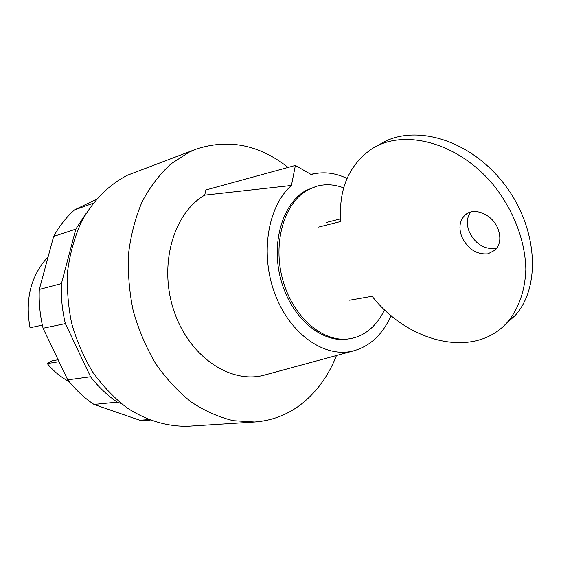 <?xml version="1.0" encoding="UTF-8"?>
<svg xmlns="http://www.w3.org/2000/svg" width="561" height="561" viewBox="0 0 561 561"><rect width="100%" height="100%" fill="white"/><g stroke="black" fill="none" stroke-linecap="round" stroke-linejoin="round"><path stroke-width="0.84" d="M58.134 359.769L52.089 360.758L47.25 363.584C53.625 371.256 60.918 377.265 69.136 381.606M59.052 361.698L47.25 363.584M48.176 256.643C30.897 275.5 24.859 299.209 30.049 327.757L42.355 325.128M96.296 199.372L74.543 209.884C66.324 217.184 59.361 226.034 53.639 236.426L39.319 289.434L61.422 283.614L75.798 229.133L86.135 213.397M53.639 236.426L75.798 229.133M74.543 209.884L93.091 203.306M39.319 289.434C38.744 302.435 39.999 315.38 43.071 328.262L67.727 379.846C75.511 389.727 84.269 397.924 94.003 404.439L139.836 420.259L148.672 419.6M139.836 420.259L150.124 420.168M121.204 403.513L117.284 402.139C107.389 395.414 98.484 386.957 90.552 376.768L65.364 323.599C62.194 310.331 60.883 297 61.422 283.614M94.003 404.439L117.284 402.139M67.727 379.846L90.552 376.768M43.071 328.262L65.364 323.599M496.976 248.011L495.216 248.474C483.792 249.372 475.111 243.74 469.157 231.56C466.352 224.028 466.822 217.535 470.567 212.093M498.063 229.042C492.719 214.309 473.842 206.532 465.104 215.045C459.634 220.501 458.526 227.738 461.773 236.756C467.783 249.021 476.506 254.722 487.944 253.86L495.321 250.003C500.188 244.638 501.106 237.654 498.063 229.042M318.634 227.093L340.723 221.518C338.507 189.541 348.647 165.474 371.151 149.331C403.015 127.908 458.688 142.052 494.255 185.986C513.897 210.922 525.362 241.539 525.825 269.371C525.18 289.883 519.03 307.694 508.406 321.046C475.91 359.825 408.808 343.262 372.118 296.285L349.629 300.212M340.541 218.853L326.221 222.507M504.381 325.317L515.405 315.233C542.003 285.458 537.34 224.253 501.737 180.944C466.415 137.389 410.904 123.504 378.998 144.927M343.69 187.914C334.433 184.338 325.303 183.819 316.299 186.357L307.716 189.997C284.097 202.949 272.323 243.067 282.835 280.177C293.123 317.358 323.073 342.792 348.963 338.851C355.681 337.89 361.859 335.359 367.49 331.256C374.594 325.99 380.281 318.809 384.551 309.728M316.299 186.357L306.011 190.495C282.393 203.433 270.612 243.495 281.11 280.535C291.383 317.652 321.313 343.03 347.196 339.096L348.963 338.851M288.088 167.423C259.168 144.682 228.551 138.574 196.245 149.107L189.218 152.115L170.944 163.882C159.752 174.155 150.18 186.694 142.242 201.511C135.446 217.423 130.895 234.701 128.588 253.327C127.684 272.401 129.219 291.531 133.188 310.724C138.518 329.552 145.951 347.098 155.481 363.353C166.028 378.521 177.907 391.389 191.119 401.942C204.821 410.975 218.902 417.223 233.369 420.694L254.701 422.005C271.629 420.757 286.874 415.035 300.423 404.839C316.369 392.553 328.381 376.108 336.46 355.513M196.245 149.107L127.333 175.263C108.736 184.878 92.775 200.866 81.373 221.967C74.669 236.854 70.125 252.955 67.748 270.283C66.717 287.989 68.042 305.724 71.71 323.494C76.696 340.913 83.715 357.126 92.782 372.146C102.845 386.157 114.227 398.037 126.933 407.784C146.603 420.666 167.893 426.858 188.573 426.22L254.701 422.005M291.538 184.92L291.692 185.284L287.758 185.887L291.538 184.92L295.395 165.425L205.873 189.969L204.709 195.144C173.426 213.047 158.468 265.002 173.861 310.612C188.945 356.347 229.982 384.075 263.621 375.309L266.44 374.545M295.395 165.425L311.145 174.513L315.072 173.601L311.025 174.24M287.758 185.887L204.709 195.144M291.692 185.284C267.709 206.034 259.715 254.056 275.03 294.195C290.149 334.454 324.812 358.227 353.072 350.997C370.064 346.333 382.721 334.524 391.059 315.555M347.021 178.461C336.432 173.342 325.78 171.715 315.072 173.601M467.839 213.173L465.104 215.045M515.405 315.233L508.406 321.046M353.072 350.997L263.621 375.309"/></g></svg>
